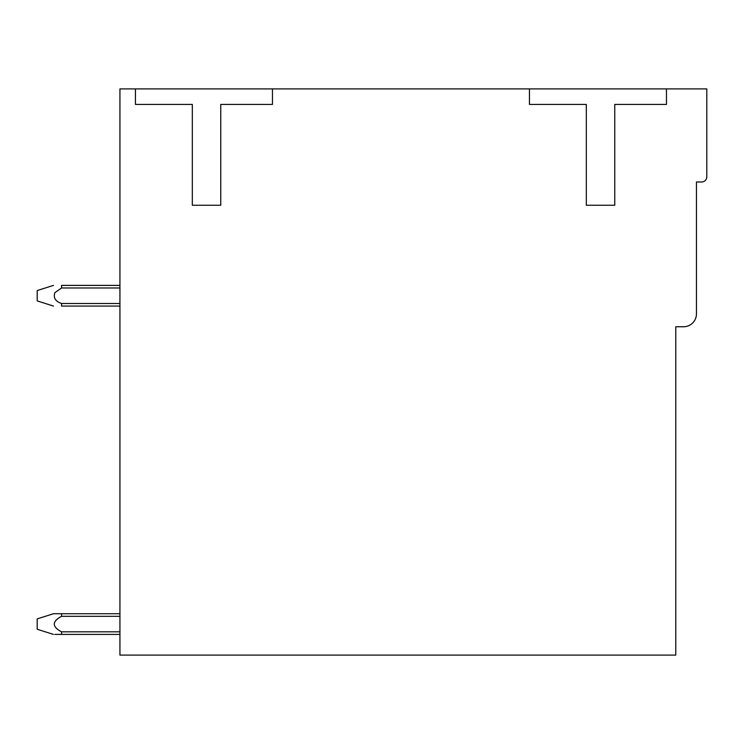 <?xml version="1.0" encoding="UTF-8"?>
<svg xmlns="http://www.w3.org/2000/svg" width="744" height="744" viewBox="0 0 744 744"><rect width="100%" height="100%" fill="white"/><g stroke="black" fill="none" stroke-linecap="round" stroke-linejoin="round"><path stroke-width="1.12" d="M135.445 88.908L119.933 88.908L119.933 655.092L675.775 655.092L675.775 326.756L683.531 326.756A12.927 12.927 0 0 0 696.458 313.829L696.458 181.982L701.629 181.982A5.171 5.171 0 0 0 706.8 176.812L706.8 88.908L135.445 88.908L135.445 104.42L192.324 104.42L192.324 205.242L220.754 205.242L220.754 104.42L272.462 104.42L272.462 88.908M529.449 88.908L529.449 104.42L586.328 104.42L586.328 205.242L614.758 205.242L614.758 104.42L666.466 104.42L666.466 88.908M119.933 631.823L61.547 631.823C51.866 626.653 51.875 621.482 61.575 616.311L119.933 616.311M119.933 634.409L61.547 634.409L61.547 631.823M119.933 613.726L61.585 613.726L61.575 616.311M61.585 613.726L53.475 613.726L37.2 618.906M54.796 634.409L61.547 634.409M37.2 629.043L37.2 619.12M119.933 285.389L61.575 285.389C51.922 285.389 51.922 285.389 61.575 285.389C51.922 285.389 51.922 285.389 61.575 285.389C51.922 285.389 51.922 285.389 61.575 285.389C51.922 285.389 51.922 285.389 61.575 285.389C51.922 285.389 51.922 285.389 61.575 285.389C51.922 285.389 51.922 285.389 61.575 285.389C51.922 285.389 51.922 285.389 61.575 285.389C51.922 285.389 51.922 285.389 61.575 285.389C51.922 285.389 51.922 285.389 61.575 285.389L61.575 287.974L54.842 292.69L61.575 287.974L54.842 292.69L61.575 287.974L54.842 292.69L61.575 287.974L54.842 292.69L61.575 287.974L54.842 292.69L61.575 287.974L54.842 292.69L61.575 287.974L54.842 292.69L61.575 287.974L54.842 292.69L61.575 287.974L119.933 287.974M53.466 306.072L37.2 300.901L37.2 290.56L53.494 285.389M54.842 292.69C53.205 297.833 55.456 301.432 61.575 303.478M119.933 303.487L61.575 303.487L61.575 306.072C51.968 306.072 51.968 306.072 61.575 306.072L119.933 306.072M37.2 629.247L53.429 634.409"/></g></svg>
